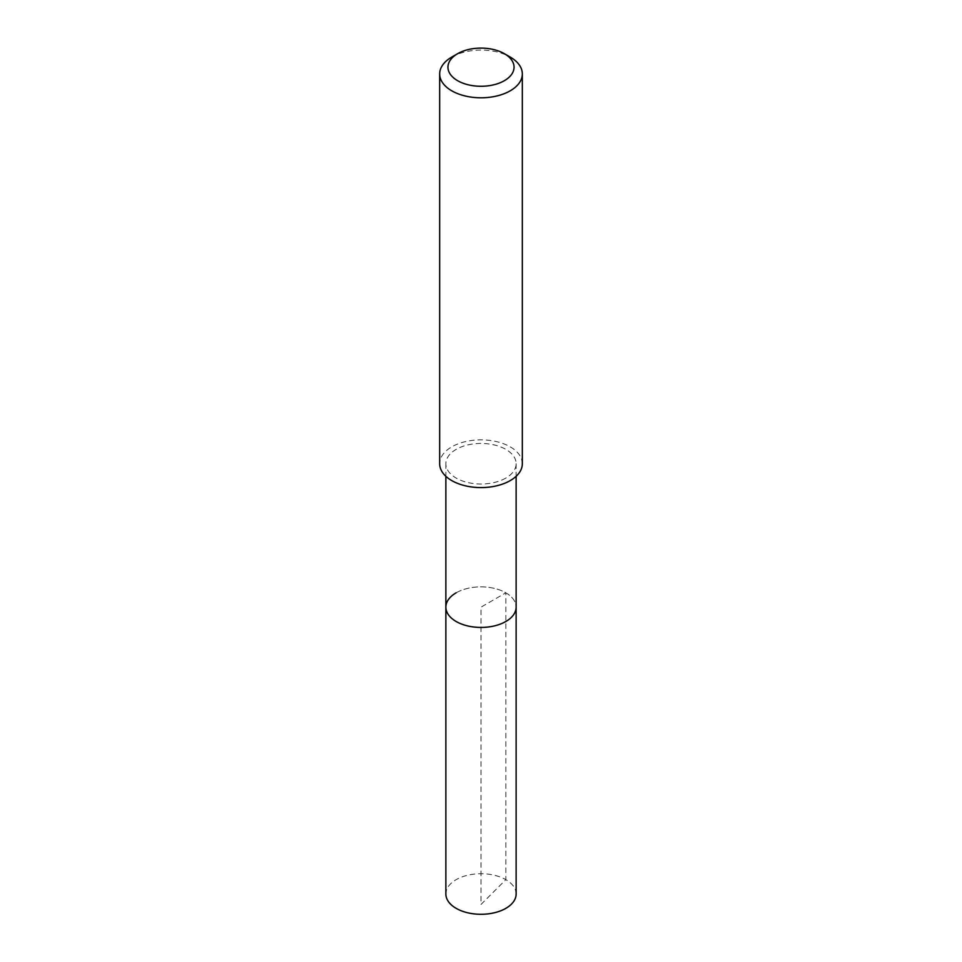 <?xml version="1.0" encoding="UTF-8"?>
<svg xmlns="http://www.w3.org/2000/svg" width="962" height="962" viewBox="0 0 962 962"><rect width="100%" height="100%" fill="white"/><g stroke="black" fill="none" stroke-linecap="round" stroke-linejoin="round"><path stroke-width="0.72" stroke-dasharray="4.81 3.61" d="M516.137 894.011A35.137 20.286 0 0 0 494.444 875.264A35.137 20.286 0 0 0 456.156 879.665A35.137 20.286 0 0 0 445.863 894.011M456.156 592.808A35.137 20.286 180 0 1 494.444 588.407A35.137 20.286 180 0 1 516.137 607.154A35.137 20.286 0 0 0 494.444 588.407A35.137 20.286 0 0 0 456.156 592.808A35.137 20.286 0 0 0 445.863 607.154M505.844 478.066A35.137 20.286 180 0 1 467.556 482.467A35.137 20.286 180 0 1 445.863 463.72A35.137 20.286 180 0 1 456.156 449.386A35.137 20.286 180 0 1 494.444 444.985A35.137 20.286 180 0 1 516.137 463.72A35.137 20.286 180 0 1 505.844 478.066M522.33 463.72A41.33 23.858 0 0 0 496.813 441.678A41.33 23.858 0 0 0 451.779 446.849A41.33 23.858 0 0 0 439.67 463.72M451.779 57.071A41.33 23.858 180 0 1 510.221 57.071M481 904.448L505.844 879.665L505.844 592.808L481 607.154L481 904.448M445.863 463.72L445.863 476.298M516.137 463.72L516.137 476.298"/><path stroke-width="1.44" d="M445.863 476.298L445.863 894.011A35.137 20.286 0 0 0 467.556 912.746A35.137 20.286 0 0 0 505.844 908.344A35.137 20.286 0 0 0 516.137 894.011L516.137 607.154A35.137 20.286 180 0 1 505.844 621.5A35.137 20.286 180 0 1 467.556 625.889A35.137 20.286 180 0 1 445.863 607.154A35.137 20.286 180 0 1 456.156 592.808M445.863 607.154A35.137 20.286 0 0 0 467.556 625.889A35.137 20.286 0 0 0 505.844 621.5A35.137 20.286 0 0 0 516.137 607.154L516.137 476.298M439.67 73.942L439.67 463.72A41.33 23.858 0 0 0 465.187 485.774A41.33 23.858 0 0 0 510.221 480.603A41.33 23.858 0 0 0 522.33 463.72L522.33 73.942A41.33 23.858 180 0 1 510.221 90.813A41.33 23.858 180 0 1 465.187 95.984A41.33 23.858 180 0 1 439.67 73.942A41.33 23.858 180 0 1 451.779 57.071L457.623 53.692A33.069 19.096 180 0 1 504.377 53.692A33.069 19.096 180 0 1 504.377 80.688A33.069 19.096 180 0 1 457.623 80.688A33.069 19.096 180 0 1 457.623 53.692L451.779 57.071M504.377 53.692L510.221 57.071A41.33 23.858 180 0 1 522.33 73.942"/></g></svg>
